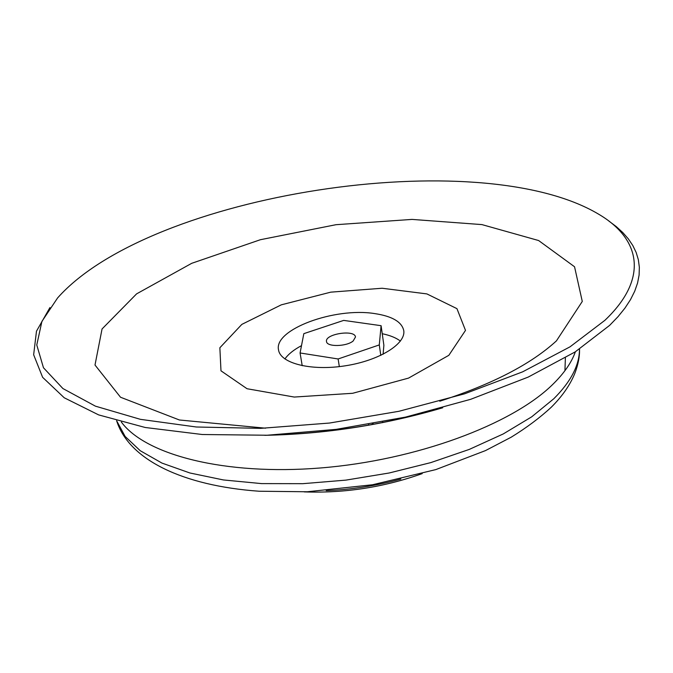 <?xml version="1.0" encoding="UTF-8"?>
<svg xmlns="http://www.w3.org/2000/svg" width="673" height="673" viewBox="0 0 673 673"><rect width="100%" height="100%" fill="white"/><g stroke="black" fill="none" stroke-linecap="round" stroke-linejoin="round"><path stroke-width="1.01" d="M379.286 344.921L381.095 325.69L343.701 320.398L303.834 333.648L300.074 352.972L338.124 358.97L379.286 344.921L380.792 355.394M353.14 341.018L355.479 337.013C354.965 329.248 324.647 333.943 326.506 341.497C326.691 347.066 346.351 346.738 353.14 341.018M448.841 355.31L465.497 330.393L456.942 308.646L426.875 293.908L382.129 288.246L330.796 292.149L281.297 304.835L241.834 324.386L219.861 347.756L220.98 370.815L247.041 388.733L294.261 397.053L352.694 393.284L408.553 378.1L448.841 355.31M374.668 313.584C334.574 307.098 273.507 329.509 278.546 349.994C280.448 363.395 311.212 371.176 345.106 365.834C379.025 360.678 406.004 343.953 403.758 330.603C401.857 321.871 392.157 316.201 374.668 313.584M439.78 401.217C492.19 384.266 531.064 364.152 556.428 340.875L582.28 301.445L574.549 266.769L538.627 240.539L481.918 224.597L412.027 219.406L336.012 224.698L260.434 239.706L191.721 263.311L136.585 293.874L102.052 328.962L95.002 365.027L120.526 397.238L179.422 419.994L265.557 428.188M604.842 320.365C649.26 278.277 640.351 238.646 598.625 214.182C478.806 142.718 150.205 193.588 57.6 297.937L41.911 321.408L36.771 344.997L43.467 367.752L62.909 388.548L95.406 406.156L140.421 419.338L196.365 427.002L260.586 428.356L329.501 423.048L398.929 411.287L464.597 393.823L522.627 371.841L570.023 346.831L604.842 320.365M49.945 307.553L36.485 331.175L33.65 354.755L42.626 377.326L64.229 397.777L98.645 414.896L145.217 427.49L202.279 434.514L267.131 435.238L336.222 429.357L405.449 417.125L470.679 399.308L528.196 377.09L575.137 351.929L609.645 325.362L617.991 316.714L624.948 308.116L630.517 299.611L634.715 291.232L637.567 283.022L639.106 275.013L639.35 267.223L638.349 259.694L636.153 252.451L632.797 245.494L628.33 238.865L622.811 232.572L616.3 226.624L608.829 221.03M326.195 490.617C351.525 489.616 376.409 485.763 400.856 479.058M304.204 491.887C344.711 493.334 384.039 487.244 422.207 473.615M335.785 429.416L338.258 429.896M371 424.823L373.212 423.62M302.211 365.717L300.074 352.972M339.327 366.617L338.124 358.97M383.097 354.267L383.879 345.274L381.095 325.69M301.504 345.644C293.832 349.733 288.288 354.175 284.889 358.97M400.427 341.085C396.069 337.787 390.004 335.331 382.239 333.724M271.269 435.069C327.381 433.395 382.432 424.873 436.424 409.495M121.367 422.064C145.477 454.898 224.706 475.735 320.483 467.971C416.192 460.307 511.766 424.587 552.449 384.712C563.898 373.591 571.545 362.612 575.373 351.777M116.665 420.76L125.111 436.424L140.236 450.717L161.957 463.083L189.912 472.984L223.428 479.95L261.503 483.601L302.842 483.677L345.939 480.118L389.137 473.001L430.77 462.62L469.274 449.413L503.269 433.934L531.695 416.831L553.778 398.769C570.965 381.583 579.529 365.035 579.47 349.119M564.933 370.705L565.387 357.901M368.754 425.227L368.627 424.427M340.53 429.593L340.403 428.802M442.725 407.771C384.14 424.983 324.807 434.169 264.741 435.322M579.503 349.094C579.781 356.32 578.242 364.371 574.885 373.246C570.157 384.922 562.308 396.229 551.355 407.148C540.057 417.639 526.673 427.649 511.211 437.189L485.485 450.599L435.776 469.611L372.556 484.753L307.267 491.77L259.071 491.231C182.854 485.771 128.922 459.768 116.622 420.751M382.802 422.602L382.693 421.862M326.338 431.343L326.22 430.602"/></g></svg>
